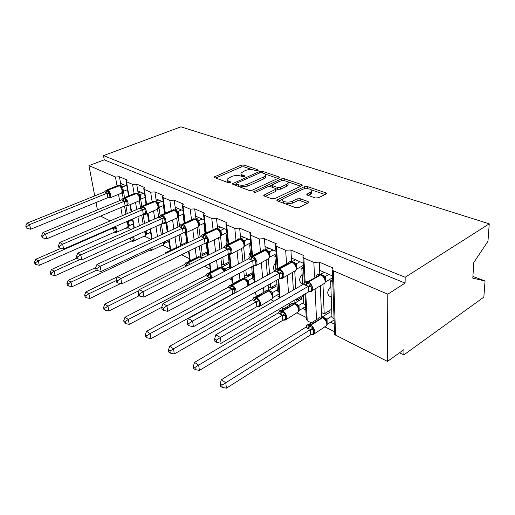 <?xml version="1.0" encoding="UTF-8"?>
<svg xmlns="http://www.w3.org/2000/svg" width="515" height="515" viewBox="0 0 515 515"><rect width="100%" height="100%" fill="white"/><g stroke="black" fill="none" stroke-linecap="round" stroke-linejoin="round"><path stroke-width="0.77" d="M257.822 170.536L258.221 170.233L257.88 169.776L243.833 165.006L241.117 165.18L214.169 176.98L214.607 177.591L228.48 182.741L230.913 182.278L228.763 181.138C227.418 180.611 226.928 179.915 227.302 179.066L231.557 176.523C234.673 175.357 237.66 175.177 240.518 175.969L242.359 176.619L244.322 176.503L244.747 176.175L244.413 175.712L242.578 175.061C241.194 174.54 240.685 173.858 241.065 173.008L245.166 170.581C248.211 169.448 251.166 169.261 254.03 170.027L255.878 170.658L257.822 170.536M315.386 197.96L318.476 197.779L325.911 194.084L326.388 193.704L325.763 192.816L307.301 186.546L304.32 186.726L276.858 200.058L277.411 200.901L295.739 207.706L298.88 207.526L308.73 202.472L308.125 201.565L300.148 198.713L297.078 198.887L292.488 201.127C288.67 203.155 281.023 201.719 282.754 199.324L284.254 198.127L301.964 189.617C305.678 187.66 313.332 189.057 311.588 191.4L306.805 194.297L307.404 195.159L315.386 197.96M103.515 155.614L405.183 277.257L489.25 223.825L180.894 126.832L103.515 155.614L104.275 159.837L88.947 165.598L115.476 177.012L119.454 176.761L127.289 180.108L126.059 181.055L126.548 181.782L132.58 184.376L136.681 184.125L144.966 187.66L143.756 188.606L144.29 189.417L150.67 192.159L154.906 191.902L163.673 195.649L162.489 196.588L163.068 197.496L169.828 200.406L174.205 200.148L183.501 204.12L182.355 205.047L182.986 206.071L190.164 209.154L194.683 208.897L204.564 213.12L203.464 214.028L204.146 215.173L211.781 218.463L216.461 218.199L226.98 222.692L225.924 223.568L226.664 224.868L234.801 228.37L239.649 228.106L250.869 232.902L249.872 233.733L250.683 235.201L259.373 238.941L264.407 238.683L276.401 243.807L275.474 244.586L276.355 246.254L285.658 250.258L290.885 249.994L303.741 255.485L302.891 256.193L303.856 258.086L313.841 262.38L319.274 262.122L333.083 268.019L332.336 268.65C331.802 269.487 332.149 270.201 333.392 270.8L387.782 294.207L387.46 361.421L403.953 349.608L403.863 354.867L399.556 352.756M278.808 178.029L279.355 177.604L278.821 176.883L262.386 171.302L259.592 171.476L232.465 183.72L232.935 184.396L249.196 190.428L252.131 190.254L278.808 178.029M284.196 178.705L301.603 184.615L302.176 185.413L301.661 185.818L274.798 198.629L271.759 198.803L264.285 196.028L263.757 195.243L275.95 189.16L275.409 188.387L270.549 186.655L267.613 186.829L256.155 192.121C254.668 192.52 253.863 192.385 253.728 191.722L281.312 178.879L284.196 178.705L284.319 180.604L285.046 180.855M330.591 322.223L334.229 324.019M325.1 326.98L334.493 331.705M321.643 316.989L321.45 312.496L324.193 313.835L322.989 284.608M321.45 312.496L320.298 285.844M324.193 313.835L331.679 309.193M329.194 296.016L328.976 295.913C326.864 293.267 327.501 290.164 330.875 286.591M319.796 274.199L319.274 262.122M319.628 270.349L332.587 276.014M302.595 308.388L305.813 309.978M297.155 312.92L306.225 317.478M295.25 299.717L296.511 300.335L296.434 299.022M295.803 288.6L294.767 271.508M293.383 289.997L292.288 272.429M296.511 300.335L303.361 296.299M301.224 283.057L300.998 282.954C298.932 280.733 299.312 277.875 302.138 274.386M291.612 261.646L290.885 249.994M291.387 258.002L303.271 263.204M276.433 295.462L279.278 296.872M271.057 299.782L273.922 301.224M268.56 290.524L268.244 286.546L270.639 287.718L270.33 283.784M269.564 274.032L268.399 259.148M268.244 286.546L268.122 285.02M267.337 275.255L266.113 259.998M270.639 287.718L276.935 284.177M275.087 270.954L274.856 270.845C272.86 268.952 273.034 266.339 275.37 263.011M265.309 249.987L264.407 238.683M265.032 246.485L275.956 251.262M251.938 283.359L252.26 283.52M244.509 278.435L244.155 274.798L246.408 275.898L245.829 269.854M244.96 260.674L243.698 247.367M244.155 274.798L243.782 270.942M242.9 261.749L241.612 248.43M246.408 275.898L252.215 272.77M249.241 258.195C248.61 256.328 248.983 254.391 250.361 252.369M240.698 238.941L239.649 228.106M240.383 235.716L250.445 240.112M229.169 278.712L231.885 280.076M221.914 267.111L221.54 263.77L223.658 264.8L222.802 257.036M221.843 248.359L220.517 236.314M221.54 263.77L220.896 258.002M219.931 249.318L218.624 237.64M223.658 264.8L229.04 262.026M225.982 244.992L226.954 242.404M217.613 228.563L216.461 218.199M217.285 225.615L226.568 229.671M204.539 266.313L210.069 269.1M200.657 256.476L200.271 253.399L202.26 254.365L201.12 245.192M200.097 236.958L198.745 226.046M198.294 222.435L198.243 222.01M200.271 253.399L199.35 246.054M198.314 237.814L197.045 227.682M202.26 254.365L207.262 251.887M204.68 233.759L204.996 233.057M195.932 218.836L194.683 208.897M195.591 216.139L204.165 219.886M187.808 251.674L188.632 252.086M181.834 254.893L189.526 258.762M180.598 246.305L180.224 243.621L182.104 244.535L180.681 234.196M179.593 226.272L178.248 216.48M180.224 243.621L179.027 234.969M177.939 227.134L176.709 218.238M182.104 244.535L186.765 242.301M175.525 209.702L174.205 200.148M175.184 207.217L183.108 210.68M167.736 241.76L169.19 242.475M160.995 245.893L162.914 245.108M162.959 245.391L170.143 249.009M161.356 234.776L161.298 234.389L161.736 234.602M162.894 234.068L161.388 223.961M160.133 215.579L158.935 207.551M161.298 234.389L159.837 224.662M158.71 217.176L157.513 209.225M156.29 201.107L154.906 191.902M155.942 198.803L163.281 202.015M149.569 232.786L150.818 233.398M142.571 236.939L145.153 236.43L145.043 235.748M145.153 236.43L151.178 239.469M144.599 223.446L143.144 214.395M141.812 206.135L140.698 199.189M143.151 224.089L141.689 215.032M140.466 207.487L139.365 200.708L139.932 199.434M138.123 193.003L136.681 184.125M137.775 190.865L144.58 193.84M332.78 281.731L330.669 280.791L331.982 317.633L334.042 318.637M303.573 268.766L301.784 267.974L302.711 284.615M303.284 294.992L303.779 303.876L305.53 304.732M276.355 256.682L274.856 256.019L275.879 269.918M276.645 280.263L277.437 291.033L278.905 291.748M250.921 245.398L249.678 244.844L250.721 256.328M251.668 266.751L252.775 279.001L253.992 279.6M227.109 234.827L226.104 234.376L227.199 244.702M228.216 254.281L229.645 267.723L230.585 268.18M204.764 224.907L203.972 224.553L205.06 233.578M206.257 243.511L207.693 255.434M183.765 215.585L183.153 215.315L184.216 223.22M185.542 233.147L186.9 243.286M163.982 206.805L163.545 206.612L164.555 213.545M165.927 222.931L167.266 232.053M145.32 198.52L145.996 204.487M147.425 213.558L148.7 221.624M132.374 224.289L133.437 224.81M125.261 228.39L128.28 227.945L128.1 226.87M128.28 227.945L131.183 229.407M127.263 213.564L125.956 205.955M124.527 197.599L123.452 191.316L121.958 192.855L122.512 191.651L121.946 188.342L119.66 185.677L117.472 185.696L106.972 189.919M125.905 214.15L124.501 206.013M123.156 198.217L122.177 192.526M120.935 185.342L119.454 176.761M120.594 183.353L126.909 186.115M127.681 190.692L128.435 195.977M129.915 204.764L131.125 211.91M132.336 219.107L132.696 220.439M387.46 361.421L335.548 335.117C334.357 334.447 334.016 333.662 334.525 332.754L332.387 270.105M311.337 322.853L307.23 320.774L306.29 318.688L304.951 294.014M283.617 308.807L281.557 307.764M257.725 295.694L256.013 294.825L255.131 292.269M233.501 283.417L232.78 283.05L232.046 281.608L231.602 277.418M210.783 271.901L209.438 263.828M189.739 260.931L188.535 251.32M110.139 220.916L100.612 216.088M405.183 277.257L405.086 283.096L387.782 294.207M405.086 283.096L104.275 159.837M332.709 279.587L330.669 280.791M303.483 267.021L301.784 267.974M276.252 255.273L274.856 256.019M250.818 244.265L249.678 244.844M227.012 233.932L226.104 234.376M204.687 224.218L203.972 224.553M183.694 215.07L183.153 215.315M163.931 206.444L163.545 206.612M489.25 223.825L487.963 241.303L473.813 262.508L472.796 278.151L485.046 280.965L472.912 276.426M485.046 280.965L483.855 297.116L403.863 354.867M97.419 209.908L96.009 202.537M94.741 195.893L88.947 165.598M294.22 303.361L294.033 300.432M241.174 174.179L241.702 176.388M227.424 180.276L228.139 182.619M252.241 169.647L243.994 166.828L241.284 166.995L215.746 178.016M236.231 183.804L234.01 184.795M277.933 178.428L265.116 174.044M261.877 172.712L259.914 172.828L236.649 183.186L236.205 183.527L236.54 184.003L238.509 184.731C241.451 185.574 244.522 185.387 247.709 184.17L263.661 176.986L265.483 175.576C265.914 174.669 265.373 173.941 263.867 173.388L261.877 172.712M236.231 183.81L236.404 185.683M239.765 186.932L247.882 186.076L247.709 184.17M265.251 175.905L265.624 177.456L263.809 178.866L247.882 186.076M287.64 181.744L300.786 186.237M265.231 196.382L275.519 191.541L276.053 190.64M269.088 186.494L272.036 185.123M280.978 180.997L281.435 180.784L281.312 178.879M286.585 184.357L288.027 183.231C289.559 181.042 282.4 179.851 278.789 181.666L272.094 184.943L272.622 185.69L277.495 187.415L280.443 187.235L286.585 184.357L286.707 186.288L288.149 185.155L288.072 183.971M272.126 185.381L272.235 187.254M286.707 186.288L280.572 189.172L277.63 189.346L275.95 188.748M284.319 180.604L281.435 180.784M311.62 192.044L311.678 193.37L308.253 195.462M282.844 200.696L283.52 203.168M285.497 203.901L292.604 203.122L292.488 201.127M307.416 203.283L300.251 200.702L297.187 200.876L292.604 203.122M308.125 188.741L303.696 189.018M283.044 198.951L278.306 201.23M325.029 194.522L311.279 189.823M105.955 190.447L109.412 192.037L109.92 196.801L110.416 197.586L108.465 197.721M26.735 226.542L25.75 225.95L26.194 227.797L27.186 228.396L26.735 226.542L29.561 224.617L27.083 223.15L104.5 191.96L107.178 193.202L29.561 224.617L30.668 229.246L107.912 197.67L107.101 193.228M108.91 197.515L107.912 197.67M125.834 185.645L122.679 186.926L123.439 191.323L127.508 189.662M123.124 184.46L119.905 185.754L122.679 186.926M122.609 186.951L121.006 187.344M105.601 190.827L104.5 191.96M109.412 192.037L107.178 193.202M109.463 197.56L110.416 197.586M27.083 223.15L25.75 225.95M27.186 228.396L30.668 229.246M127.984 221.006L128.615 221.456L129.323 225.596L127.887 227.192L128.435 226.04M34.499 262.09L34.923 263.847L35.902 264.498L35.477 262.734L34.499 262.09L35.773 259.277L38.232 260.873L115.708 226.851L115.618 228.248L116.667 232.143L115.289 232.317M35.477 262.734L38.232 260.873L39.288 265.276L114.233 232.278L113.455 228.042M35.773 259.277L60.905 248.359M113.532 228.01L112.579 227.72M116.667 232.143L114.233 232.278M132.445 219.751L128.596 221.431M133.276 223.89L129.317 225.634M128.615 221.456L127.881 222.853L128.402 224.514L127.862 222.828L126.98 221.933L128.531 221.463M39.288 265.276L35.902 264.498M132.529 236.984L133.675 240.981L132.271 241.155M50.225 272.422L50.644 274.218L51.687 274.901L51.268 273.105L50.225 272.422L51.506 269.493L54.114 271.193L80.115 259.476M51.268 273.105L54.114 271.193L55.15 275.692L131.203 241.136L130.424 237.936M51.506 269.493L76.844 258.137M133.675 240.981L131.203 241.136M146.157 230.836L146.485 234.151L145.5 235.213L145.668 234.409L146.485 234.151M150.644 232.297L146.479 234.19M145.597 233.063L145.076 231.319L145.623 233.244L144.921 235.864L145.23 233.585L144.593 231.538M145.043 235.812L145.5 235.213M55.15 275.692L51.687 274.901M66.918 283.379L67.33 285.22L68.431 285.947L68.025 284.106L66.918 283.379L68.192 280.34L70.967 282.136L71.978 286.746L149.125 250.464L151.223 249.601L151.661 250.329L150.226 250.496M68.025 284.106L70.967 282.136L96.659 270.175M149.125 250.464L148.668 249.189M68.192 280.34L95.681 267.613M151.661 250.329L149.144 250.496M164.639 241.709L164.607 243.228L163.165 244.915M168.997 241.168L164.607 243.228M71.978 286.746L68.431 285.947M84.666 295.031L85.065 296.91L86.237 297.689L85.838 295.803L84.666 295.031L85.934 291.863L88.883 293.782L116.223 280.598M85.838 295.803L88.883 293.782L89.868 298.494L120.574 283.553M85.934 291.863L117.343 276.806M185.883 242.726L186.887 243.209M165.289 253.283L165.836 252.505L166.203 252.833M89.868 298.494L86.237 297.689M184.653 244.361L184.518 243.383M103.567 307.442L103.953 309.367L105.202 310.191L104.815 308.266L103.567 307.442L104.828 304.14L107.97 306.187L138.986 290.66M104.815 308.266L107.97 306.187L108.916 311.009L139.166 295.732M104.828 304.14L184.422 264.549L185.587 263.043M186.681 265.927L184.422 264.549M206.084 252.466L207.41 253.11L200.135 256.734L202.833 257.861M185.4 263.365L185.715 262.869M185.844 262.74L187.119 263.455L187.801 262.566L199.305 256.843L197.271 257.191L186.964 262.309M108.916 311.009L105.202 310.191M204.764 254.436L204.609 253.2M123.04 198.301L126.696 199.981L127.186 204.861L127.662 205.652L125.609 205.768M42.674 236.076L41.625 235.445L42.063 237.338L43.112 237.969L42.674 236.076L45.584 234.093L42.951 232.535L121.579 199.872L124.411 201.178L45.584 234.093L46.678 238.838L125.113 205.755L124.334 201.211M127.662 205.652L125.113 205.755M143.312 193.286L140.119 194.619L140.846 199.125L139.359 200.708M145.127 197.316L140.846 199.125M140.447 192.031L137.19 193.389L140.119 194.619M140.138 194.651L139.398 196.093L137.016 193.337L134.666 193.395L124.115 197.773M140.048 194.651L138.451 195.076M122.621 198.784L121.579 199.872M126.696 199.981L124.411 201.178M42.951 232.535L41.625 235.445M43.112 237.969L46.678 238.838M141.123 206.612L144.998 208.388L144.902 209.908L145.919 214.201L144.348 214.407M59.605 246.209L58.491 245.539L58.922 247.477L60.036 248.153L59.605 246.209L62.624 244.174L59.824 242.514L139.662 208.247L142.655 209.631L62.624 244.174L63.693 249.028L143.331 214.317L142.578 209.663M145.919 214.201L143.331 214.317M161.807 201.371L158.569 202.762L159.264 207.333L157.77 209.026L158.382 207.764M163.776 205.401L159.257 207.371M158.768 200.039L155.466 201.455L158.569 202.762M158.588 202.794L157.867 204.301L156.657 202.421L155.382 201.449L152.852 201.552L142.269 206.084M158.498 202.794L156.901 203.251M140.647 207.21L139.662 208.247M144.998 208.388L142.655 209.631M59.824 242.514L58.491 245.539M60.036 248.153L63.693 249.028M160.3 215.418L164.407 217.311L165.283 223.259L163.673 223.465M77.643 257.004L76.452 256.29L76.877 258.273L78.068 258.994L77.643 257.004L80.765 254.899L77.778 253.135L158.826 217.124L162.013 218.598L80.765 254.899L81.808 259.882L162.643 223.394L161.935 218.63M165.283 223.259L162.643 223.394M181.396 209.933L178.126 211.395L178.776 216.068L177.282 217.832M183.546 213.957L178.769 216.113M178.177 208.524L174.836 210.011L178.126 211.395M178.139 211.427L177.437 212.991L176.214 211.086L174.849 210.043L172.107 210.204L161.51 214.897M178.055 211.427L176.465 211.923M159.759 216.145L158.826 217.124M164.407 217.311L162.013 218.598M77.778 253.135L76.452 256.29M78.068 258.994L81.808 259.882M180.668 224.778L185.033 226.787L185.851 232.883L184.203 233.083M96.891 268.521L95.623 267.755L96.028 269.796L97.296 270.555L96.891 268.521L100.129 266.352L96.942 264.465L179.194 226.555L182.574 228.119L100.129 266.352L101.133 271.457L183.16 233.038L182.497 228.158M185.851 232.883L183.16 233.038M202.195 219.023L198.887 220.555L199.485 225.39L198.597 226.278M204.539 223.021L199.485 225.39M198.777 217.53L195.397 219.087L198.887 220.555M198.899 220.594L198.224 222.222L196.975 220.285L195.52 219.171L192.533 219.396L181.956 224.263M198.809 220.594L197.239 221.128M180.598 224.836L179.194 226.555M185.033 226.787L182.574 228.119M96.942 264.465L95.623 267.755M97.296 270.555L101.133 271.457M125.081 321.572L123.742 320.691L124.109 322.66L125.448 323.542L125.081 321.572L128.344 319.422L209.212 277.328L205.678 275.506L124.991 317.24L128.344 319.422L129.252 324.36L161.697 307.32M209.09 279.413L209.135 277.366M227.521 262.805L228.924 263.487L221.566 267.291L225.197 269.004L225.667 270.755M229.536 266.744L225.197 269.004M206.528 274.521L207.101 273.62L208.498 274.398L209.193 273.471L220.819 267.459L218.56 267.884L208.279 273.195M206.978 276.433L208.498 274.398L211.659 275.95L211.568 277.579L209.129 277.411M225.216 269.036L224.585 270.781L223.291 268.772L221.862 267.646L219.641 267.195M223.619 269.725L225.126 269.042M209.212 277.328L211.659 275.95M205.678 275.506L207.101 273.62M129.252 324.36L125.448 323.542M123.742 320.691L124.991 317.24M226.066 264.961L225.924 263.629M201.854 235.413L202.17 234.911M202.337 234.737L206.991 236.874L207.738 243.125L206.058 243.325M117.478 280.836L116.12 280.018L116.512 282.111L117.871 282.928L117.478 280.836L120.838 278.602L117.426 276.581L200.863 236.591L204.468 238.258L120.838 278.602L121.804 283.836L204.996 243.299L204.391 238.297M207.738 243.125L204.996 243.299M224.308 228.686L220.967 230.302L221.514 235.207L220.684 236.082M226.877 232.638L221.508 235.252M220.671 227.096L217.253 228.737L220.967 230.302M220.98 230.34L220.33 232.046L219.062 230.07L217.497 228.872L214.246 229.188L203.708 234.228M220.89 230.34L219.332 230.926M202.286 234.782L200.863 236.591M206.991 236.874L204.468 238.258M117.426 276.581L116.12 280.018M117.871 282.928L121.804 283.836M229.04 286.353L229.722 285.194L234.583 287.685L234.872 293.003L232.49 293.968L232.072 289.115L228.306 287.17L146.55 331.254L150.148 333.591L231.995 289.153M146.756 335.806L145.32 334.859L145.668 336.881L147.103 337.821L146.756 335.806L150.148 333.591L151.004 338.645L232.49 293.968M233.591 293.75L232.51 294.001M250.309 273.8L251.79 274.514L244.355 278.518L248.224 280.34L248.681 285.104L247.972 285.857L248.166 284.447L247.412 281.75L246.325 280.16L244.786 278.943L243.717 278.757L241.194 279.278L230.965 284.782M252.678 277.92L248.224 280.34M254.217 282.111L248.674 285.149M248.024 283.405L247.412 281.75L248.236 280.372M246.666 281.126L248.146 280.385M232.072 289.115L234.583 287.685M228.306 287.17L229.722 285.194M151.004 338.645L147.103 337.821M145.32 334.859L146.55 331.254M248.706 276.169L248.571 274.733M224.817 246.35L225.441 245.352L230.411 247.638L231.081 254.043L229.362 254.243M139.546 294.039L138.084 293.164L138.458 295.307L139.919 296.183L139.546 294.039L143.041 291.735L139.378 289.565L223.974 247.297L227.823 249.08L143.041 291.735L143.955 297.11L228.287 254.243L227.746 249.118M231.003 254.062L228.287 254.243M247.876 238.986L244.496 240.685L244.979 245.719L244.252 246.344M250.696 242.861L244.973 245.764M243.994 237.293L240.544 239.018L244.496 240.685M243.891 242.514L242.61 240.505L240.923 239.218L239.861 239.037L237.364 239.636L226.903 244.85M244.419 240.73L242.887 241.368M225.422 245.372L223.974 247.297M230.411 247.638L227.823 249.08M225.383 245.494L228.197 245.307C230.237 246.498 231.505 248.481 231.982 251.256L231.641 253.509L231.081 254.043M139.378 289.565L138.084 293.164M139.919 296.183L143.955 297.11M168.457 350.058L168.785 352.125L170.323 353.135L169.995 351.063L168.457 350.058L169.667 346.273L173.529 348.784L256.464 301.687L252.44 299.614L253.85 297.541L259.045 300.2L259.586 306.406L257.32 306.496M169.995 351.063L173.529 348.784L174.328 353.96L256.831 306.695L256.386 301.732M169.667 346.273L252.44 299.614M259.586 306.406L256.831 306.695M274.579 285.503L276.137 286.256L268.643 290.479L272.763 292.43L273.072 297.393M277.347 289.823L272.763 292.43M279.066 293.956L273.143 297.348M272.223 294.38L270.884 292.301L269.223 290.988L268.122 290.795C266.822 290.209 265.882 290.415 265.302 291.426L255.157 297.142M271.238 293.273L272.693 292.475M256.464 301.687L259.045 300.2M253.077 298.932L253.85 297.541M174.328 353.96L170.323 353.135M272.808 288.136L272.686 286.565M249.382 257.983L250.129 256.702L255.446 259.142L256.026 265.714L254.275 265.907M163.261 308.228L161.691 307.288L162.038 309.489L163.609 310.436L163.261 308.228L166.905 305.846L162.959 303.515L248.674 258.73L252.788 260.642L166.905 305.846L167.755 311.363L253.18 265.946L252.711 260.68M250.071 256.811L253.09 256.702C255.273 257.964 256.592 260.024 257.049 262.875L256.728 265L255.949 265.734L253.18 265.946M273.034 249.981L269.622 251.777L270.034 256.94L269.577 257.333M276.137 253.741L270.027 256.991M268.888 248.172L265.405 249.994L269.622 251.777M269.055 253.689L267.761 251.655L265.94 250.264L264.845 250.078L262.038 250.811L251.687 256.206M269.545 251.822L268.038 252.517M250.129 256.702L248.674 258.73M255.446 259.142L252.788 260.642M162.959 303.515L161.691 307.288M163.609 310.436L167.755 311.363M278.866 312.225L279.645 310.745L285.201 313.584L285.638 319.944L283.366 320.047M194.985 367.478L193.331 366.39L193.627 368.508L195.282 369.596L194.985 367.478L198.668 365.116L282.548 315.135L278.248 312.914L194.509 362.412L198.668 365.116L199.395 370.427L282.832 320.266L282.471 315.18M285.638 319.944L282.832 320.266M300.477 297.998L302.131 298.797L294.58 303.258L298.983 305.337L299.209 310.429M303.702 302.524L298.983 305.337M305.633 306.567L299.279 310.384M298.481 307.391L297.129 305.279L295.327 303.856L294.194 303.657C292.707 302.994 291.651 303.251 291.039 304.423L281.003 310.345M297.49 306.258L298.906 305.389M282.548 315.135L285.201 313.584M278.248 312.914L279.645 310.745M199.395 370.427L195.282 369.596M193.331 366.39L194.509 362.412M298.513 300.934L298.41 299.215M275.737 270.356L276.574 268.849L282.272 271.469L282.741 278.216L280.109 278.351M188.818 323.523L187.125 322.506L187.447 324.765L189.14 325.783L188.818 323.523L192.616 321.057L188.361 318.54L275.126 270.987L279.542 273.027L192.616 321.057L193.395 326.722L279.845 278.48L279.458 273.072M276.523 268.914L279.761 268.907C282.098 270.253 283.475 272.39 283.907 275.319L283.617 277.276L282.613 278.248L279.845 278.48M299.955 261.749L296.518 263.648L296.756 269.042M303.387 265.341L296.833 268.997M295.513 259.811L291.999 261.736L296.518 263.648M295.996 265.656L294.689 263.596L292.72 262.084L291.587 261.89C290.125 261.311 289.07 261.614 288.419 262.792L278.229 268.367M296.44 263.693L294.973 264.453M295.777 270.478L295.378 271.154M276.574 268.849L275.725 270.375L274.856 270.845M282.272 271.469L279.542 273.027M188.361 318.54L187.125 322.506M189.14 325.783L193.395 326.722M306.489 326.478L307.275 324.881L313.229 327.933L313.558 334.447L313.069 334.576M221.926 385.162L220.137 383.99L220.407 386.16L222.19 387.338L221.926 385.162L310.513 329.549L305.891 327.167L221.283 379.812L225.763 382.722L226.413 388.168L310.7 334.808L310.429 329.594M313.558 334.447L310.7 334.808M328.184 311.356L329.941 312.206L322.345 316.931L327.051 319.165L327.18 324.379M331.924 316.107L327.051 319.165M334.087 320.002L327.257 324.328M326.607 321.321L325.235 319.184L323.278 317.633L322.113 317.427C320.401 316.68 319.223 316.983 318.579 318.354L308.685 324.502M325.602 320.163L326.98 319.21M310.513 329.549L313.229 327.933M305.891 327.167L307.275 324.881M226.413 388.168L222.19 387.338M220.137 383.99L221.283 379.812M325.989 314.665L325.911 312.766M304.114 283.507L304.957 281.892L311.086 284.711L311.433 291.638L308.768 291.793M216.442 340.048L214.607 338.947L214.89 341.271L216.725 342.372L216.442 340.048L220.407 337.492L215.804 334.769L303.528 284.138L308.279 286.34L220.407 337.492L221.096 343.318L308.479 291.934L308.195 286.385M311.433 291.638L308.479 291.934M328.828 274.373L325.371 276.388L325.512 281.924M332.645 277.727L325.589 281.879M324.064 272.287L320.53 274.328L325.371 276.388M324.907 278.499L323.587 276.413L321.444 274.765L320.279 274.572C318.585 273.909 317.395 274.276 316.699 275.667M325.293 276.433L323.871 277.263M324.592 283.314L324.154 284.145M305.344 285.259L307.835 281.757L304.951 281.892L303.528 284.138M311.086 284.711L308.279 286.34M215.804 334.769L214.607 338.947M216.725 342.372L221.096 343.318M257.938 170.484L257.88 169.776M230.662 182.522L230.591 181.808M244.477 176.426L244.413 175.712M335.548 335.117L333.392 270.8M316.525 319.628L315.083 288.915M314.523 276.922L313.841 262.38M307.23 320.774L305.762 293.531M305.131 281.757L303.856 258.086M289.308 305.447L289.166 303.296M288.471 292.829L287.312 275.216M286.559 263.809L285.658 250.258M280.076 297.676L278.731 279.098M277.958 268.347L276.355 246.254M263.834 292.256L263.448 287.628M262.631 277.836L261.35 262.534M260.436 251.642L259.373 238.941M256.013 294.825L255.755 291.921M254.874 282.085L253.425 265.83L255.891 265.759L254.449 265.701M252.524 255.768L250.683 235.201M239.951 279.941L239.288 273.33M238.374 264.118L237.035 250.76M235.999 240.318L234.801 228.37M232.78 283.05L232.156 277.122M231.184 267.871L229.774 254.429M228.673 243.968L226.664 224.868M217.51 268.424L216.57 260.204M215.573 251.494L214.227 239.784M213.075 229.748L211.781 218.463M210.925 271.83L209.933 263.571M208.89 254.835L207.513 243.338M206.277 232.999L204.146 215.173M196.395 257.629L195.172 248.088M194.11 239.829L192.784 229.529M191.541 219.853L190.164 209.154M190.254 260.674L188.979 251.101M187.878 242.816L186.501 232.477M185.207 222.763L182.986 206.071M176.491 247.477L174.984 236.861M173.877 229.008L172.589 219.918M171.27 210.571L169.828 200.406M170.748 250.226L169.197 239.572M168.051 231.692L166.725 222.57M165.354 213.191L163.068 197.496M157.481 236.565L155.923 226.426M154.777 218.927L153.541 210.886M152.157 201.848L150.67 192.159M152.099 239.044L150.502 228.872M149.318 221.353L148.043 213.287M146.62 204.217L144.29 189.417M139.391 225.763L137.898 216.68M136.713 209.508L135.542 202.389M134.1 193.634L132.58 184.376M134.331 228.01L132.799 218.907M131.589 211.71L130.385 204.564M128.905 195.784L126.548 181.782M122.248 215.714L120.825 207.564M119.622 200.689L118.514 194.367M117.027 185.876L115.476 177.012M242.726 176.709L242.578 175.061M228.937 182.844L228.763 181.138M214.961 177.727L214.826 176.478M241.284 166.995L241.117 165.18M243.994 166.828L243.833 165.006M233.224 184.505L233.102 183.224M259.708 172.924L259.592 171.476M262.515 172.924L262.386 171.302M278.898 177.984L278.821 176.883M236.707 185.799L236.54 184.003M238.677 186.527L238.509 184.731M263.809 178.866L263.661 176.986M301.668 185.818L301.603 184.615M264.453 196.093L264.35 194.773M275.519 191.541L275.383 189.604M254.23 192.288L254.153 191.38M272.75 187.434L272.622 185.69M277.63 189.346L277.495 187.415M280.572 189.172L280.443 187.235M307.384 195.153L307.32 193.891M310.326 194.445L310.236 192.468M297.187 200.876L297.078 198.887M300.251 200.702L300.148 198.713M308.189 202.897L308.125 201.565M277.527 200.947L277.43 199.601M304.417 188.67L304.32 186.726M307.391 188.496L307.301 186.546M325.815 194.129L325.763 192.816M105.878 190.563L107.487 190.054L105.433 192.604M120.941 193.376L121.72 193.054L122.074 190.499C121.534 188.13 120.542 186.52 119.087 185.664L107.809 190.202C109.251 191.078 110.249 192.707 110.809 195.095L110.487 197.657L109.843 197.972M105.755 192.752L107.809 190.202L119.66 185.677M121.328 186.185L120.562 186.301M121.649 186.327L120.665 186.404M122.699 186.951L121.946 188.342M123.439 191.284L122.564 191.49L121.894 188.239C122.802 190.589 122.744 192.192 121.72 193.054L110.487 197.657L108.588 197.805M109.322 193.466L107.101 193.267M109.92 196.801L107.899 197.638M126.967 227.636L127.72 227.308L128.023 225.004L126.581 221.617M115.611 226.394L117.072 229.812L116.802 232.123L116.178 232.445M127.881 222.853L128.422 224.656L127.72 227.308L116.802 232.123L114.691 232.136M128.293 226.697L128.48 225.847L129.323 225.596M114.214 232.246L116.197 231.428M113.455 228.081L115.618 228.248M144.078 236.25L133.173 241.278M133.494 236.552L134.145 238.612L133.868 240.898C132.632 241.381 131.924 241.432 131.743 241.065L131.64 240.994M131.183 241.104L133.224 240.267M162.154 245.352L163.107 244.902L163.364 242.308M152.137 247.567L151.912 250.168L151.133 250.612M163.776 242.114L163.107 244.902L151.912 250.168L149.569 250.348M163.822 243.447L164.613 243.189M181.286 254.977L182.465 254.281M171.128 259.805L170.162 260.493M165.772 252.659L167.665 252.299L179.04 246.846L177.212 247.129L166.905 252.067M167.188 252.73L167.877 252.401M179.252 246.949L178.081 246.627M185.786 262.901L188.2 262.766L199.704 257.043L198.243 256.605M185.632 265.425L188.2 262.766L189.926 264.311M201.436 258.556L199.91 256.831M200.502 257.197L201.494 257.912M201.275 257.7L202.247 257.539M201.069 257.526L201.848 257.339M186.031 265.631L187.518 263.661M122.969 198.423L124.669 197.921L122.576 200.547M138.278 201.23L139.159 200.856L139.539 198.32C139.005 195.893 137.975 194.232 136.443 193.331L125.01 198.075C126.536 198.996 127.572 200.676 128.126 203.116L127.784 205.665L127.063 206.032M122.918 200.702L125.01 198.075L137.016 193.337M138.683 193.84L137.936 193.968M139.024 193.994L138.059 194.091M139.926 197.876L139.314 195.925C140.247 198.288 140.196 199.929 139.159 200.856L127.784 205.665L125.737 205.858M140.846 199.08L139.996 199.292L139.803 200.174M126.606 201.449L124.327 201.256M127.186 204.861L125.1 205.723M141.065 206.74L142.861 206.251L140.73 208.961M156.624 209.541L157.629 209.103L158.015 206.586C157.493 204.101 156.418 202.389 154.803 201.449L143.221 206.412C144.831 207.378 145.912 209.109 146.453 211.614L146.099 214.137L145.294 214.568M141.084 209.129L143.221 206.412L155.382 201.449M157.036 201.944L156.322 202.08M157.403 202.099L156.463 202.215M158.356 205.891L157.745 204.062C158.704 206.425 158.665 208.105 157.629 209.103L146.099 214.137L143.885 214.382M159.264 207.333L158.44 207.539L158.266 208.375M144.902 209.908L142.578 209.708M145.462 213.397L143.312 214.285M160.249 215.56L162.154 215.077L159.978 217.884M176.066 218.341L177.205 217.826L177.598 215.354C177.089 212.804 175.976 211.041 174.263 210.049L162.54 215.257C164.246 216.268 165.36 218.057 165.894 220.626L165.534 223.111L164.626 223.619M160.358 218.057L162.54 215.257L174.849 210.043M176.491 210.526L175.802 210.674M176.877 210.693L175.963 210.822M177.9 214.478L177.295 212.689C178.267 215.051 178.242 216.764 177.205 217.826L165.534 223.111L163.126 223.42M178.776 216.068L177.984 216.281M164.317 218.875L161.929 218.675M164.839 222.448L162.624 223.362M195.455 219.145L194.516 218.997L182.651 224.463L180.424 227.36M180.617 224.926L183.057 224.649C184.866 225.712 186.031 227.566 186.546 230.199L186.185 232.626L185.168 233.231M196.704 227.688L197.998 227.083L198.391 224.662C197.895 222.049 196.743 220.22 194.928 219.178L183.057 224.649L180.829 227.546M197.142 219.635L196.479 219.796M197.548 219.815L196.666 219.963M198.655 223.619L198.024 221.843C199.601 226.278 198.455 225.815 197.998 227.083L186.185 232.626L183.565 233.018M199.485 225.345L198.732 225.551M184.943 228.403L182.49 228.203M185.432 232.059L183.14 232.999M207.03 273.761L209.618 273.69L221.25 267.671L224.321 271.457M207.403 276.652L209.618 273.69L212.695 277.534M222.049 267.819L221.437 267.433M222.847 268.328L223.793 268.141M222.615 268.135L223.368 267.935M217.439 228.847L216.467 228.699L204.468 234.447L202.189 237.447M202.292 234.885L204.899 234.64C206.824 235.773 208.034 237.685 208.536 240.389L208.176 242.739L207.03 243.453M218.65 237.627L220.124 236.906L220.517 234.563C220.034 231.879 218.83 229.993 216.905 228.892L204.899 234.64L202.62 237.647M206.2 243.093L207.017 243.151M219.1 229.317L218.469 229.49M219.538 229.51L218.682 229.684M220.742 233.359L220.092 231.589C221.135 234.441 221.147 236.211 220.124 236.906L208.176 242.739C207.745 243.492 206.785 243.653 205.305 243.234L205.234 243.202M221.514 235.207L220.813 235.407M206.895 238.542L204.384 238.342M207.345 242.295L204.983 243.267M247.799 285.967L247.837 284.75C247.4 282.13 246.176 280.212 244.168 278.976L232.42 285.316C234.415 286.578 235.645 288.529 236.108 291.168L236.082 292.385M229.658 285.31L231.962 285.091L244.329 278.718L242.391 278.461M229.703 288.162L231.962 285.091L232.42 285.316L230.16 288.394M244.966 279.117L244.329 278.718M248.121 285.284L248.681 285.104M245.797 279.639L246.717 279.426M245.533 279.42L246.267 279.201M231.988 289.198L234.492 289.366M240.866 239.192L239.861 239.037L227.733 245.095L225.403 248.204M242.037 248.217L243.717 247.361L244.091 245.114C243.634 242.365 242.378 240.402 240.325 239.243L228.197 245.307L225.866 248.423M244.509 240.724L243.614 241.973C244.664 244.29 244.696 246.08 243.717 247.361L230.347 254.359M231.029 254.062L228.557 254.153M242.494 239.642L241.895 239.823M242.958 239.848L242.14 240.035M244.277 243.75L243.859 242.443M244.979 245.719L244.361 245.887M230.314 249.363L227.739 249.163M230.72 253.213L228.274 254.21M270.433 299.833L272.158 298.848L272.435 297.013C272.017 294.329 270.742 292.333 268.605 291.033L256.747 297.728C258.871 299.061 260.159 301.082 260.596 303.786L260.339 305.627L258.504 306.586M253.335 298.423L253.683 297.754M253.805 297.606L256.264 297.483L268.74 290.75L266.641 290.473M253.953 300.663L256.264 297.483L256.747 297.728L254.436 300.915M269.403 291.168L268.74 290.75M272.693 297.451L273.15 297.303M272.184 294.284L272.776 292.462M270.259 291.683L271.154 291.451M269.957 291.445L270.665 291.213M256.818 306.663L259.277 305.665M256.38 301.777L258.948 301.938M265.882 250.239L264.845 250.078L252.595 256.476L250.219 259.708M267.008 259.521L268.927 258.498L269.274 256.386C268.843 253.56 267.53 251.526 265.341 250.296L253.09 256.702L250.708 259.933M269.635 251.816L268.74 253.077C269.802 255.35 269.86 257.159 268.927 258.498L255.279 266.01M267.472 250.663L266.905 250.85M267.974 250.882L267.188 251.082M269.422 254.841L268.997 253.554M270.034 256.94L269.512 257.082M255.35 260.925L252.704 260.732M255.698 264.877L253.168 265.907M296.524 312.959L298.462 311.794L298.713 310.12C298.327 307.365 296.994 305.292 294.715 303.914L282.754 310.989C285.027 312.412 286.372 314.504 286.778 317.285L286.552 318.965L284.66 320.118M279.169 311.35C279.787 310.268 280.81 310.062 282.239 310.725L294.812 303.599L292.526 303.303M279.877 314.041L282.239 310.725L282.754 310.989L280.392 314.305M295.507 304.037L294.812 303.599M298.945 310.442L299.286 310.333M298.41 307.223L298.996 305.376M296.382 304.552L297.245 304.301M296.041 304.288L296.73 304.043M282.819 320.233L285.368 319.203M282.465 315.225L285.104 315.386M292.655 262.058L291.587 261.89L279.233 268.663L276.8 272.029M276.162 269.5L276.394 269.062M293.737 271.624L295.919 270.401L296.234 268.457C295.829 265.547 294.458 263.435 292.121 262.129L279.761 268.907L277.328 272.274M296.531 263.686L295.636 264.961C296.64 266.822 296.73 268.63 295.919 270.401L281.988 278.493M294.207 262.45L293.672 262.65M294.735 262.689L293.994 262.908M296.331 266.719L295.906 265.444M296.84 268.946L296.44 269.049M282.175 273.317L279.452 273.124M282.458 277.373L279.832 278.441M324.476 327.012L326.639 325.641L326.851 324.154C326.497 321.321 325.1 319.171 322.667 317.704L310.629 325.21C313.056 326.716 314.465 328.892 314.845 331.75L314.646 333.244L312.837 334.602M306.161 326.935L306.573 325.815C307.204 324.444 308.369 324.147 310.069 324.926L322.725 317.362L320.221 317.034M307.661 328.37L310.069 324.926L310.629 325.21L308.215 328.654M323.452 317.813L322.725 317.362M326.491 321.064L327.064 319.197M324.353 318.328L325.184 318.051M323.967 318.038L324.624 317.774M310.687 334.776L313.332 333.707M310.423 329.645L313.139 329.793M321.386 274.74L320.279 274.572L307.835 281.757L308.401 282.014C310.906 283.45 312.354 285.671 312.753 288.69L312.496 290.441L309.83 291.844M322.416 284.602L324.888 283.141L325.158 281.402C324.791 278.409 323.356 276.22 320.845 274.823L308.401 282.014L305.91 285.522M322.873 275.1L322.377 275.306M323.446 275.351L322.751 275.589M325.383 276.42L324.772 278.19M310.989 286.63L308.182 286.437M311.195 290.795L308.466 291.896M133.997 228.158L132.464 219.049M131.248 211.852L130.044 204.713M128.563 195.925L126.13 181.48M151.732 239.211L150.129 229.04M148.944 221.514L147.67 213.448M146.241 204.378L143.833 189.089M170.349 250.419L168.791 239.765M167.639 231.879L166.313 222.757M164.942 213.377L162.573 197.148M187.428 243.035L186.057 232.786M184.75 222.976L182.445 205.685M208.388 255.086L206.991 243.466M205.768 233.244L203.547 214.755M230.623 268.161L229.169 254.365M228.106 244.252L226.008 224.411M254.249 282.426L252.788 266.152M251.887 256.103L249.962 234.705M279.368 298.082L278.016 279.497M277.212 268.47L275.551 245.7M304.339 282.793L302.962 257.468M300.998 282.954L302.659 283.72M328.976 295.913L331.242 296.962M214.208 177.34L214.169 176.98M232.503 184.119L232.465 183.72M265.624 177.456L265.483 175.576M263.796 195.713L263.757 195.243M276.085 191.097L275.95 189.16M288.149 185.155L288.027 183.231M306.831 194.805L306.805 194.297M311.678 193.37L311.588 191.4M276.896 200.573L276.858 200.058M118.115 185.387L119.332 185.535M122.345 192.423L122.564 191.49M115.315 232.111L115.888 232.149M145.623 233.237L145.069 231.325M132.323 240.956L132.941 241.001M150.303 250.303L150.972 250.354M182.535 254.243L169.583 260.551M135.387 193.035L136.675 193.189M126.742 205.64L126.149 205.594M153.657 201.127L155.021 201.288M145.037 214.189L144.393 214.143M173.014 209.702L174.398 209.843M164.44 223.259L163.744 223.207M193.556 218.804L195.043 218.959M185.059 232.896L184.306 232.838M224.752 271.231L224.392 270.401L224.83 271.186M215.399 228.486L216.995 228.654M229.072 286.295L229.317 285.806M240.396 238.986L238.657 238.805M230.463 254.082L229.516 254.017M272.1 293.762L272.738 296.73L272.158 298.848L259.444 306.438M253.032 299.003L253.161 298.649M272.1 293.756L272.577 295.501M259.322 306.483L258.208 306.425M265.38 250.013L263.493 249.82M249.704 257.352L249.408 257.931M298.809 308.414L298.172 306.786L298.99 309.856L298.462 311.794L285.445 319.982M278.679 312.502L279.046 311.575M285.271 320.047L284.261 319.976M292.121 261.82L290.054 261.607M275.821 270.047L275.66 270.465M282.503 278.293L281.158 278.216M326.903 322.242L326.253 320.639L327.102 323.922L326.639 325.641L313.294 334.499M313.075 334.57L311.285 334.563M313.069 334.57L312.18 334.493M320.813 274.489L318.534 274.257M304.294 282.819L303.882 283.836M311.234 291.683L312.496 290.441L324.888 283.141C325.57 281.01 325.435 279.201 324.502 277.72L324.759 277.463L325.21 279.452M311.086 291.741L309.843 291.651"/></g></svg>
